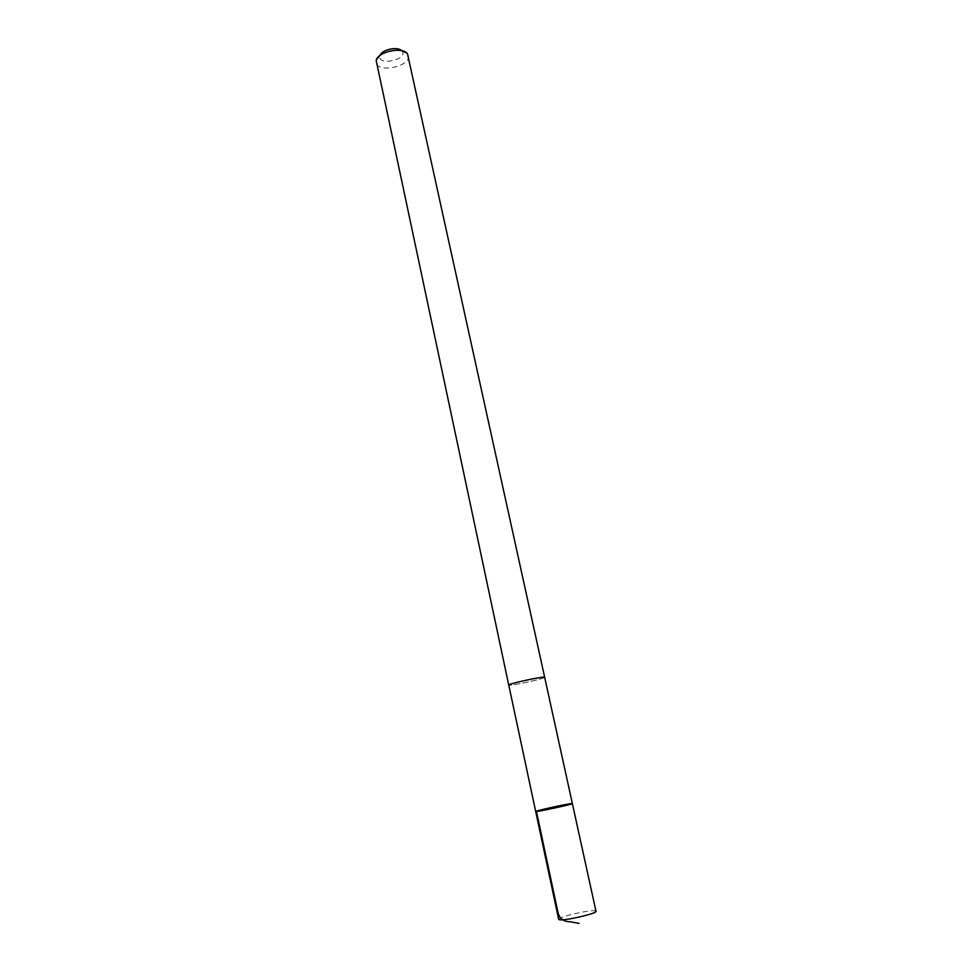 <?xml version="1.0" encoding="UTF-8"?>
<svg xmlns="http://www.w3.org/2000/svg" width="972" height="972" viewBox="0 0 972 972"><rect width="100%" height="100%" fill="white"/><g stroke="black" fill="none" stroke-linecap="round" stroke-linejoin="round"><path stroke-width="0.73" stroke-dasharray="4.86 3.65" d="M595.982 911.25L595.143 910.825C589.785 909.61 557.296 917.155 558.657 919.318M544.66 677.29L544.028 677.739C539.606 679.902 508.186 686.426 508.757 685.053C509.219 686.366 544.77 678.687 544.66 677.338M535.693 811.499C534.697 810.988 566.7 803.917 571.621 803.552L572.362 803.577M408.337 55.696C411.375 66.218 377.695 73.508 376.103 62.67M401.691 50.702L402.177 51.237C408.434 59.596 377.634 66.254 379.882 56.06L380.101 55.368M379.882 56.06L376.128 60.701M402.177 51.237L407.511 53.91"/><path stroke-width="1.46" d="M571.621 803.552L572.362 803.577C573.529 804.148 534.855 812.507 535.693 811.499C534.697 810.988 566.7 803.917 571.621 803.552M558.657 919.318L559.362 919.719C564.137 921.128 597.598 913.376 595.982 911.25L572.362 803.577C573.529 804.148 534.855 812.507 535.693 811.499L558.657 919.318M572.362 803.577L544.66 677.29C545.462 675.868 513.119 682.599 509.255 684.665L509.267 684.665C513.143 682.599 545.45 675.868 544.66 677.29L544.66 677.338M508.733 685.066L376.176 60.471C377.671 51.613 402.894 46.34 407.511 53.91L544.672 677.29M380.101 55.368C381.972 49.596 397.597 46.206 401.691 50.702M536.459 811.511L558.074 912.927C559.714 918.832 563.857 921.784 570.491 921.796L579.081 923.4M508.757 685.053L535.693 811.499"/></g></svg>
